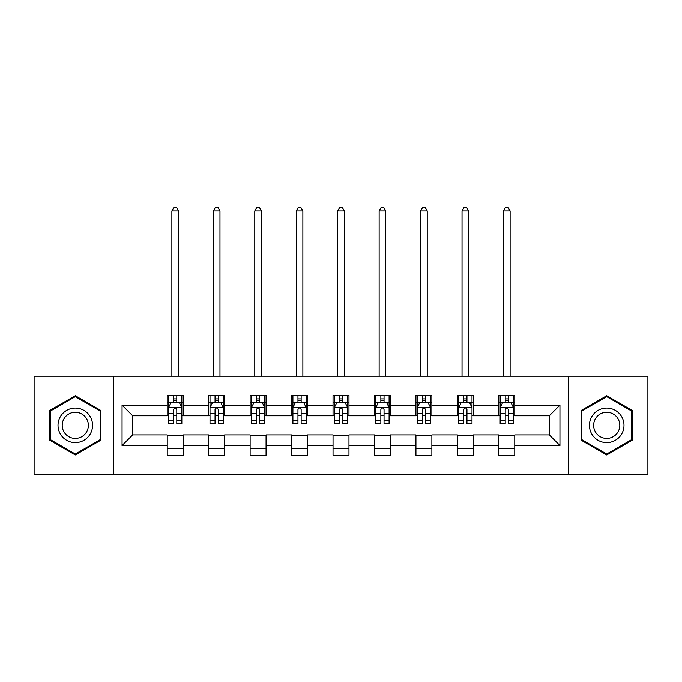 <?xml version="1.0" encoding="UTF-8"?>
<svg xmlns="http://www.w3.org/2000/svg" width="682" height="682" viewBox="0 0 682 682"><rect width="100%" height="100%" fill="white"/><g stroke="black" fill="none" stroke-linecap="round" stroke-linejoin="round"><path stroke-width="1.02" d="M568.72 474.519L647.9 474.519L647.9 376.208L568.72 376.208L568.72 474.519L113.28 474.519L113.28 376.208L34.1 376.208L34.1 474.519L113.28 474.519M568.72 376.208L113.28 376.208M514.774 405.168L514.774 395.475L498.832 395.475L498.832 405.168L473.325 405.168L473.325 395.475L457.383 395.475L457.383 405.168L431.877 405.168L431.877 395.475L415.935 395.475L415.935 405.168L390.419 405.168L390.419 395.475L374.478 395.475L374.478 405.168L348.971 405.168L348.971 395.475L333.029 395.475L333.029 405.168L307.522 405.168L307.522 395.475L291.581 395.475L291.581 405.168L266.065 405.168L266.065 395.475L250.123 395.475L250.123 405.168L224.617 405.168L224.617 395.475L208.675 395.475L208.675 405.168L183.168 405.168L183.168 395.475L167.226 395.475L167.226 405.168L122.052 405.168L122.052 445.559L132.683 434.928L167.226 434.928L167.226 455.261L183.168 455.261L183.168 434.928L208.675 434.928L208.675 455.261L224.617 455.261L224.617 434.928L250.123 434.928L250.123 455.261L266.065 455.261L266.065 434.928L291.581 434.928L291.581 455.261L307.522 455.261L307.522 434.928L333.029 434.928L333.029 455.261L348.971 455.261L348.971 434.928L374.478 434.928L374.478 455.261L390.419 455.261L390.419 434.928L415.935 434.928L415.935 455.261L431.877 455.261L431.877 434.928L457.383 434.928L457.383 455.261L473.325 455.261L473.325 434.928L498.832 434.928L498.832 455.261L514.774 455.261L514.774 434.928L549.317 434.928L549.317 415.798L514.774 415.798L514.774 405.168L559.948 405.168L559.948 445.559L514.774 445.559M498.832 445.559L473.325 445.559M457.383 445.559L431.877 445.559M415.935 445.559L390.419 445.559M374.478 445.559L348.971 445.559M333.029 445.559L307.522 445.559M291.581 445.559L266.065 445.559M250.123 445.559L224.617 445.559M208.675 445.559L183.168 445.559M167.226 445.559L122.052 445.559M498.832 405.168L498.832 415.798L473.325 415.798L473.325 405.168M457.383 405.168L457.383 415.798L431.877 415.798L431.877 405.168M415.935 405.168L415.935 415.798L390.419 415.798L390.419 405.168M374.478 405.168L374.478 415.798L348.971 415.798L348.971 405.168M333.029 405.168L333.029 415.798L307.522 415.798L307.522 405.168M291.581 405.168L291.581 415.798L266.065 415.798L266.065 405.168M250.123 405.168L250.123 415.798L224.617 415.798L224.617 405.168M208.675 405.168L208.675 415.798L183.168 415.798L183.168 405.168M167.226 405.168L167.226 415.798L132.683 415.798L122.052 405.168M132.683 415.798L132.683 434.928M559.948 445.559L549.317 434.928M549.317 415.798L559.948 405.168M167.226 402.116L168.548 402.116M173.603 402.116L176.791 402.116M181.838 402.116L183.168 402.116M167.226 415.534L168.548 415.534M173.603 415.534L176.791 415.534M181.838 415.534L183.168 415.534M167.226 435.193L183.168 435.193M167.226 448.611L183.168 448.611M208.675 435.193L224.617 435.193M208.675 448.611L224.617 448.611M208.675 402.116L210.005 402.116M215.052 402.116L218.24 402.116M223.287 402.116L224.617 402.116M208.675 415.534L210.005 415.534M215.052 415.534L218.24 415.534M223.287 415.534L224.617 415.534M250.123 435.193L266.065 435.193M250.123 448.611L266.065 448.611M250.123 402.116L251.453 402.116M256.5 402.116L259.689 402.116M264.744 402.116L266.065 402.116M250.123 415.534L251.453 415.534M256.5 415.534L259.689 415.534M264.744 415.534L266.065 415.534M291.581 435.193L307.522 435.193M291.581 448.611L307.522 448.611M291.581 402.116L292.902 402.116M297.957 402.116L301.146 402.116M306.192 402.116L307.522 402.116M291.581 415.534L292.902 415.534M297.957 415.534L301.146 415.534M306.192 415.534L307.522 415.534M333.029 435.193L348.971 435.193M333.029 448.611L348.971 448.611M333.029 402.116L334.359 402.116M339.406 402.116L342.594 402.116M347.641 402.116L348.971 402.116M333.029 415.534L334.359 415.534M339.406 415.534L342.594 415.534M347.641 415.534L348.971 415.534M374.478 435.193L390.419 435.193M374.478 448.611L390.419 448.611M374.478 402.116L375.808 402.116M380.854 402.116L384.043 402.116M389.098 402.116L390.419 402.116M374.478 415.534L375.808 415.534M380.854 415.534L384.043 415.534M389.098 415.534L390.419 415.534M415.935 435.193L431.877 435.193M415.935 448.611L431.877 448.611M415.935 402.116L417.256 402.116M422.311 402.116L425.5 402.116M430.547 402.116L431.877 402.116M415.935 415.534L417.256 415.534M422.311 415.534L425.5 415.534M430.547 415.534L431.877 415.534M457.383 435.193L473.325 435.193M457.383 448.611L473.325 448.611M457.383 402.116L458.713 402.116M463.76 402.116L466.948 402.116M471.995 402.116L473.325 402.116M457.383 415.534L458.713 415.534M463.76 415.534L466.948 415.534M471.995 415.534L473.325 415.534M498.832 435.193L514.774 435.193M498.832 448.611L514.774 448.611M498.832 402.116L500.162 402.116M505.209 402.116L508.397 402.116M513.452 402.116L514.774 402.116M498.832 415.534L500.162 415.534M505.209 415.534L508.397 415.534M513.452 415.534L514.774 415.534M75.284 454.971L100.927 440.171L100.927 410.564L75.284 395.756L49.641 410.564L49.641 440.171L75.284 454.971M632.359 410.564L606.716 395.756L581.073 410.564L581.073 440.171L606.716 454.971L632.359 440.171L632.359 410.564M176.791 398.927L173.603 398.927M181.838 420.436L176.791 420.436L176.791 423.769L181.838 423.769L181.838 407.563L179.178 402.244L171.208 402.244L168.548 407.563L168.548 423.769L173.603 423.769L173.603 420.436L168.548 420.436M168.548 407.563L168.548 395.475M181.838 407.563L181.838 395.475M173.603 402.244L173.603 395.475M176.791 395.475L176.791 402.244M176.791 420.436L176.791 409.558C175.726 407.504 174.66 407.504 173.603 409.558L173.603 420.436M178.514 376.208L178.514 210.934L171.873 210.934L171.873 376.208M171.873 210.934L173.867 207.481L176.519 207.481L178.514 210.934M90.246 433.999A17.272 17.272 0 0 0 83.92 410.411A17.272 17.272 0 0 0 60.331 416.728A17.272 17.272 0 0 0 66.648 440.325A17.272 17.272 0 0 0 90.246 433.999M86.614 431.902A13.077 13.077 0 0 0 81.823 414.042A13.077 13.077 0 0 0 63.963 418.825A13.077 13.077 0 0 0 68.746 436.685A13.077 13.077 0 0 0 86.614 431.902M50.442 439.711L50.442 411.024L75.284 396.677L100.126 411.024L100.126 439.711L75.284 454.05L50.442 439.711M606.716 408.092A17.272 17.272 0 0 0 589.444 425.363A17.272 17.272 0 0 0 606.716 442.635A17.272 17.272 0 0 0 623.987 425.363A17.272 17.272 0 0 0 606.716 408.092M606.716 412.286A13.077 13.077 0 0 0 593.638 425.363A13.077 13.077 0 0 0 606.716 438.441A13.077 13.077 0 0 0 619.793 425.363A13.077 13.077 0 0 0 606.716 412.286M631.558 439.711L606.716 454.05L581.874 439.711L581.874 411.024L606.716 396.677L631.558 411.024L631.558 439.711M218.24 398.927L215.052 398.927M223.287 420.436L218.24 420.436L218.24 423.769L223.287 423.769L223.287 407.563L220.636 402.244L212.656 402.244L210.005 407.563L210.005 423.769L215.052 423.769L215.052 420.436L210.005 420.436M210.005 407.563L210.005 395.475M223.287 407.563L223.287 395.475M215.052 402.244L215.052 395.475M218.24 395.475L218.24 402.244M218.24 420.436L218.24 409.558C217.174 407.504 216.117 407.504 215.052 409.558L215.052 420.436M219.971 376.208L219.971 210.934L213.321 210.934L213.321 376.208M213.321 210.934L215.316 207.481L217.976 207.481L219.971 210.934M259.689 398.927L256.5 398.927M264.744 420.436L259.689 420.436L259.689 423.769L264.744 423.769L264.744 407.563L262.084 402.244L254.113 402.244L251.453 407.563L251.453 423.769L256.5 423.769L256.5 420.436L251.453 420.436M251.453 407.563L251.453 395.475M264.744 407.563L264.744 395.475M256.5 402.244L256.5 395.475M259.689 395.475L259.689 402.244M259.689 420.436L259.689 409.558C258.631 407.504 257.566 407.504 256.5 409.558L256.5 420.436M261.419 376.208L261.419 210.934L254.778 210.934L254.778 376.208M254.778 210.934L256.764 207.481L259.424 207.481L261.419 210.934M301.146 398.927L297.957 398.927M306.192 420.436L301.146 420.436L301.146 423.769L306.192 423.769L306.192 407.563L303.533 402.244L295.562 402.244L292.902 407.563L292.902 423.769L297.957 423.769L297.957 420.436L292.902 420.436M292.902 407.563L292.902 395.475M306.192 407.563L306.192 395.475M297.957 402.244L297.957 395.475M301.146 395.475L301.146 402.244M301.146 420.436L301.146 409.558C300.08 407.504 299.014 407.504 297.957 409.558L297.957 420.436M302.868 376.208L302.868 210.934L296.227 210.934L296.227 376.208M296.227 210.934L298.222 207.481L300.881 207.481L302.868 210.934M342.594 398.927L339.406 398.927M347.641 420.436L342.594 420.436L342.594 423.769L347.641 423.769L347.641 407.563L344.99 402.244L337.01 402.244L334.359 407.563L334.359 423.769L339.406 423.769L339.406 420.436L334.359 420.436M334.359 407.563L334.359 395.475M347.641 407.563L347.641 395.475M339.406 402.244L339.406 395.475M342.594 395.475L342.594 402.244M342.594 420.436L342.594 409.558C341.537 407.504 340.471 407.504 339.406 409.558L339.406 420.436M344.325 376.208L344.325 210.934L337.675 210.934L337.675 376.208M337.675 210.934L339.67 207.481L342.33 207.481L344.325 210.934M384.043 398.927L380.854 398.927M389.098 420.436L384.043 420.436L384.043 423.769L389.098 423.769L389.098 407.563L386.438 402.244L378.467 402.244L375.808 407.563L375.808 423.769L380.854 423.769L380.854 420.436L375.808 420.436M375.808 407.563L375.808 395.475M389.098 407.563L389.098 395.475M380.854 402.244L380.854 395.475M384.043 395.475L384.043 402.244M384.043 420.436L384.043 409.558C382.986 407.504 381.92 407.504 380.854 409.558L380.854 420.436M385.773 376.208L385.773 210.934L379.132 210.934L379.132 376.208M379.132 210.934L381.119 207.481L383.778 207.481L385.773 210.934M425.5 398.927L422.311 398.927M430.547 420.436L425.5 420.436L425.5 423.769L430.547 423.769L430.547 407.563L427.887 402.244L419.916 402.244L417.256 407.563L417.256 423.769L422.311 423.769L422.311 420.436L417.256 420.436M417.256 407.563L417.256 395.475M430.547 407.563L430.547 395.475M422.311 402.244L422.311 395.475M425.5 395.475L425.5 402.244M425.5 420.436L425.5 409.558C424.434 407.504 423.377 407.504 422.311 409.558L422.311 420.436M427.222 376.208L427.222 210.934L420.581 210.934L420.581 376.208M420.581 210.934L422.576 207.481L425.236 207.481L427.222 210.934M466.948 398.927L463.76 398.927M471.995 420.436L466.948 420.436L466.948 423.769L471.995 423.769L471.995 407.563L469.344 402.244L461.364 402.244L458.713 407.563L458.713 423.769L463.76 423.769L463.76 420.436L458.713 420.436M458.713 407.563L458.713 395.475M471.995 407.563L471.995 395.475M463.76 402.244L463.76 395.475M466.948 395.475L466.948 402.244M466.948 420.436L466.948 409.558C465.891 407.504 464.826 407.504 463.76 409.558L463.76 420.436M468.679 376.208L468.679 210.934L462.029 210.934L462.029 376.208M462.029 210.934L464.024 207.481L466.684 207.481L468.679 210.934M508.397 398.927L505.209 398.927M513.452 420.436L508.397 420.436L508.397 423.769L513.452 423.769L513.452 407.563L510.792 402.244L502.822 402.244L500.162 407.563L500.162 423.769L505.209 423.769L505.209 420.436L500.162 420.436M500.162 407.563L500.162 395.475M513.452 407.563L513.452 395.475M505.209 402.244L505.209 395.475M508.397 395.475L508.397 402.244M508.397 420.436L508.397 409.558C507.34 407.504 506.274 407.504 505.209 409.558L505.209 420.436M510.127 376.208L510.127 210.934L503.487 210.934L503.487 376.208M503.487 210.934L505.481 207.481L508.133 207.481L510.127 210.934M181.77 407.427L168.616 407.427M168.548 402.568L171.046 402.568M179.34 402.568L181.838 402.568M173.603 413.318L168.548 413.318M181.838 413.318L176.791 413.318M176.791 400.615L173.603 400.615M223.219 407.427L210.073 407.427M210.005 402.568L212.503 402.568M220.789 402.568L223.287 402.568M215.052 413.318L210.005 413.318M223.287 413.318L218.24 413.318M218.24 400.615L215.052 400.615M264.676 407.427L251.522 407.427M251.453 402.568L253.951 402.568M262.246 402.568L264.744 402.568M256.5 413.318L251.453 413.318M264.744 413.318L259.689 413.318M259.689 400.615L256.5 400.615M306.124 407.427L292.97 407.427M292.902 402.568L295.4 402.568M303.695 402.568L306.192 402.568M297.957 413.318L292.902 413.318M306.192 413.318L301.146 413.318M301.146 400.615L297.957 400.615M347.573 407.427L334.427 407.427M334.359 402.568L336.857 402.568M345.143 402.568L347.641 402.568M339.406 413.318L334.359 413.318M347.641 413.318L342.594 413.318M342.594 400.615L339.406 400.615M389.03 407.427L375.876 407.427M375.808 402.568L378.305 402.568M386.6 402.568L389.098 402.568M380.854 413.318L375.808 413.318M389.098 413.318L384.043 413.318M384.043 400.615L380.854 400.615M430.478 407.427L417.324 407.427M417.256 402.568L419.754 402.568M428.049 402.568L430.547 402.568M422.311 413.318L417.256 413.318M430.547 413.318L425.5 413.318M425.5 400.615L422.311 400.615M471.927 407.427L458.781 407.427M458.713 402.568L461.211 402.568M469.497 402.568L471.995 402.568M463.76 413.318L458.713 413.318M471.995 413.318L466.948 413.318M466.948 400.615L463.76 400.615M513.384 407.427L500.23 407.427M500.162 402.568L502.66 402.568M510.954 402.568L513.452 402.568M505.209 413.318L500.162 413.318M513.452 413.318L508.397 413.318M508.397 400.615L505.209 400.615"/></g></svg>
